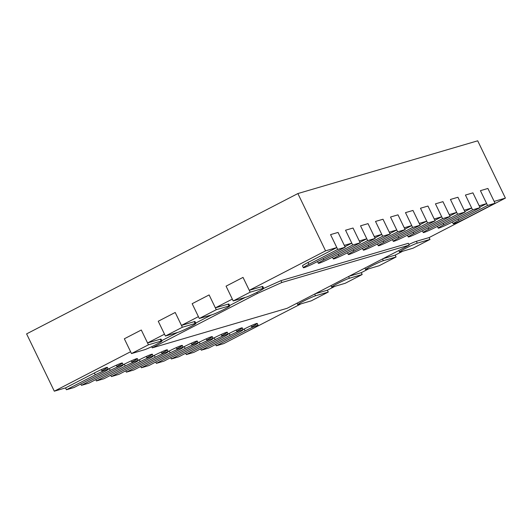 <?xml version="1.0" encoding="UTF-8"?>
<svg xmlns="http://www.w3.org/2000/svg" width="532" height="532" viewBox="0 0 532 532"><rect width="100%" height="100%" fill="white"/><g stroke="black" fill="none" stroke-linecap="round" stroke-linejoin="round"><path stroke-width="0.8" d="M161.795 340.62L177.562 332.467M195.71 323.077L211.47 314.924M229.618 305.534L245.378 297.381M280.943 280.657L281.84 282.505L409.214 245.146L408.323 243.297L280.943 280.657L263.699 288.397M256.87 292.394L257.395 293.478L281.84 282.505M409.214 245.146L287.14 308.294L152.272 347.855L257.395 293.478M151.713 346.691L152.272 347.855M337.707 249.408L345.202 247.214L316.38 262.123A10.288 0.692 -25.8 0 1 303.366 267.702A10.288 0.692 -25.8 0 1 308.886 264.318L337.707 249.408L330.558 234.619L338.053 232.424L345.202 247.214M66.434 389.743L95.255 374.834A10.288 0.692 -25.8 0 1 108.269 369.261A10.288 0.692 -25.8 0 1 102.749 372.639L73.928 387.549L66.434 389.743L65.542 387.901L54.304 391.193L130.599 351.725L124.342 338.784L141.299 330.013L148.448 344.803L161.183 341.065A10.288 0.692 -25.8 0 1 161.967 340.972A10.288 0.692 -25.8 0 1 154.765 345.208A10.288 0.692 -25.8 0 1 144.225 349.837L131.49 353.574L148.448 344.803M352.696 245.013L360.184 242.818L331.363 257.727A10.288 0.692 -25.8 0 1 318.355 263.307A10.288 0.692 -25.8 0 1 323.868 259.922L352.696 245.013L345.547 230.223L353.035 228.029L360.184 242.818M367.678 240.617L375.173 238.422L346.345 253.332A10.288 0.692 -25.8 0 1 333.338 258.911A10.288 0.692 -25.8 0 1 338.857 255.526L367.678 240.617L360.53 225.827L368.024 223.633L375.173 238.422M382.661 236.221L390.156 234.027L361.334 248.936A10.288 0.692 -25.8 0 1 348.327 254.509A10.288 0.692 -25.8 0 1 353.84 251.131L382.661 236.221L375.512 221.432L383.007 219.237L390.156 234.027M397.65 231.826L405.145 229.631L376.317 244.54A10.288 0.692 -25.8 0 1 363.309 250.113A10.288 0.692 -25.8 0 1 368.829 246.735L397.65 231.826L390.501 217.036L397.996 214.842L405.145 229.631M412.633 227.43L420.127 225.236L391.306 240.145A10.288 0.692 -25.8 0 1 378.292 245.718A10.288 0.692 -25.8 0 1 383.811 242.339L412.633 227.43L405.484 212.64L412.978 210.446L420.127 225.236M427.622 223.034L435.116 220.84L406.288 235.749A10.288 0.692 -25.8 0 1 393.281 241.322A10.288 0.692 -25.8 0 1 398.801 237.944L427.622 223.034L420.473 208.245L427.967 206.05L435.116 220.84M442.604 218.639L450.099 216.438L421.278 231.353A10.288 0.692 -25.8 0 1 408.263 236.926A10.288 0.692 -25.8 0 1 413.783 233.548L442.604 218.639L435.455 203.849L442.95 201.655L450.099 216.438M457.593 214.243L465.081 212.042L436.26 226.958A10.288 0.692 -25.8 0 1 423.253 232.531A10.288 0.692 -25.8 0 1 428.765 229.152L457.593 214.243L450.444 199.453L457.932 197.259L465.081 212.042M472.576 209.847L480.07 207.646L451.249 222.562A10.288 0.692 -25.8 0 1 438.235 228.135A10.288 0.692 -25.8 0 1 443.755 224.757L472.576 209.847L465.427 195.058L472.921 192.863L480.07 207.646M487.565 205.452L495.053 203.251L466.232 218.167A10.288 0.692 -25.8 0 1 453.224 223.739A10.288 0.692 -25.8 0 1 458.737 220.361L487.565 205.452L480.416 190.662L487.904 188.468L495.053 203.251M81.423 385.348L110.244 370.438A10.288 0.692 -25.8 0 1 123.251 364.866A10.288 0.692 -25.8 0 1 117.732 368.244L88.91 383.153L81.423 385.348L80.771 384.011M245.112 330.877A10.288 0.692 -25.8 0 1 258.12 325.298A10.288 0.692 -25.8 0 1 252.6 328.676L223.779 343.592L216.285 345.787L245.112 330.877L244.215 329.029A10.288 0.692 -25.8 0 1 257.229 323.449A10.288 0.692 -25.8 0 1 251.709 326.834L251.151 325.677M215.64 344.443L216.285 345.787M230.123 335.273A10.288 0.692 -25.8 0 1 243.137 329.694A10.288 0.692 -25.8 0 1 237.618 333.079L208.797 347.988L201.302 350.182L230.123 335.273L229.232 333.424A10.288 0.692 -25.8 0 1 242.24 327.845A10.288 0.692 -25.8 0 1 236.727 331.23L236.168 330.073M200.65 348.839L201.302 350.182M215.141 339.669A10.288 0.692 -25.8 0 1 228.148 334.089A10.288 0.692 -25.8 0 1 222.635 337.474L193.808 352.384L186.32 354.578L215.141 339.669L214.243 337.82A10.288 0.692 -25.8 0 1 227.257 332.241A10.288 0.692 -25.8 0 1 221.738 335.625L221.179 334.468M185.668 353.235L186.32 354.578M200.152 344.064A10.288 0.692 -25.8 0 1 213.166 338.485A10.288 0.692 -25.8 0 1 207.646 341.87L178.825 356.779L171.331 358.974L200.152 344.064L199.261 342.216A10.288 0.692 -25.8 0 1 212.268 336.636A10.288 0.692 -25.8 0 1 206.755 340.021L206.197 338.864M170.686 357.63L171.331 358.974M185.169 348.46A10.288 0.692 -25.8 0 1 198.177 342.881A10.288 0.692 -25.8 0 1 192.664 346.266L163.836 361.175L156.348 363.369L185.169 348.46L184.278 346.611A10.288 0.692 -25.8 0 1 197.286 341.032A10.288 0.692 -25.8 0 1 191.766 344.417L191.207 343.26M155.696 362.026L156.348 363.369M170.187 352.856A10.288 0.692 -25.8 0 1 183.194 347.276A10.288 0.692 -25.8 0 1 177.675 350.661L148.854 365.57L141.359 367.765L170.187 352.856L169.289 351.007A10.288 0.692 -25.8 0 1 182.303 345.434A10.288 0.692 -25.8 0 1 176.784 348.812L176.225 347.655M140.714 366.422L141.359 367.765M155.198 357.251A10.288 0.692 -25.8 0 1 168.205 351.679A10.288 0.692 -25.8 0 1 162.692 355.057L133.871 369.966L126.377 372.161L155.198 357.251L154.307 355.403A10.288 0.692 -25.8 0 1 167.314 349.83A10.288 0.692 -25.8 0 1 161.795 353.208L161.243 352.051M125.725 370.824L126.377 372.161M140.215 361.647A10.288 0.692 -25.8 0 1 153.223 356.074A10.288 0.692 -25.8 0 1 147.703 359.452L118.882 374.362L111.388 376.556L140.215 361.647L139.317 359.798A10.288 0.692 -25.8 0 1 152.332 354.226A10.288 0.692 -25.8 0 1 146.812 357.604L146.253 356.447M110.742 375.22L111.388 376.556M125.226 366.043A10.288 0.692 -25.8 0 1 138.24 360.47A10.288 0.692 -25.8 0 1 132.721 363.848L103.9 378.757L96.405 380.952L125.226 366.043L124.335 364.194A10.288 0.692 -25.8 0 1 137.342 358.621A10.288 0.692 -25.8 0 1 131.83 361.999L131.271 360.842M95.753 379.615L96.405 380.952M233.215 300.946L250.173 292.174L262.908 288.437A10.288 0.692 -25.8 0 1 263.699 288.344A10.288 0.692 -25.8 0 1 256.497 292.58A10.288 0.692 -25.8 0 1 245.957 297.208L233.215 300.946L226.067 286.156L243.024 277.391L250.173 292.174M405.038 248.65A10.288 0.692 -25.8 0 1 417.261 243.164L429.996 239.427L413.045 248.198L400.303 251.935A10.288 0.692 -25.8 0 1 399.519 252.028A10.288 0.692 -25.8 0 1 405.038 248.65M199.307 318.488L216.265 309.717L228.999 305.98A10.288 0.692 -25.8 0 1 229.791 305.887A10.288 0.692 -25.8 0 1 222.589 310.123A10.288 0.692 -25.8 0 1 212.049 314.751L199.307 318.488L192.158 303.699L209.116 294.928L215.374 307.868L232.324 299.097L226.067 286.156L243.024 277.391L249.282 290.326L325.577 250.858L336.816 247.56L330.558 234.619L338.053 232.424L344.304 245.365L351.798 243.164L345.547 230.223L353.035 228.029L359.293 240.969L366.787 238.768L360.53 225.827L368.024 223.633L374.275 236.574L381.77 234.373L375.512 221.432L383.007 219.237L389.264 232.178L396.759 229.977L390.501 217.036L397.996 214.842L404.247 227.782L411.741 225.581L405.484 212.64L412.978 210.446L419.236 223.387L426.724 221.186L420.473 208.245L427.967 206.05L434.218 218.991L441.713 216.79L435.455 203.849L442.95 201.655L449.208 214.596L456.695 212.394L450.444 199.453L457.932 197.259L464.19 210.193L471.685 207.999L465.427 195.058L472.921 192.863L479.172 205.798L486.667 203.603L480.416 190.662L487.904 188.468L494.162 201.402L505.4 198.11L429.105 237.578L429.996 239.427M165.399 336.031L182.356 327.26L195.091 323.523A10.288 0.692 -25.8 0 1 195.876 323.429A10.288 0.692 -25.8 0 1 188.674 327.665A10.288 0.692 -25.8 0 1 178.14 332.294L165.399 336.031L158.25 321.242L175.208 312.47L181.459 325.411L198.416 316.64L192.158 303.699L209.116 294.928L216.265 309.717M131.49 353.574L124.342 338.784L141.299 330.013L147.55 342.954L164.508 334.182L158.25 321.242L175.208 312.47L182.356 327.26M371.13 266.186A10.288 0.692 -25.8 0 1 383.353 260.707L396.087 256.969L379.136 265.741L366.395 269.478A10.288 0.692 -25.8 0 1 365.61 269.571A10.288 0.692 -25.8 0 1 371.13 266.186M402.724 251.224L395.196 255.121L396.087 256.969M303.307 301.272A10.288 0.692 -25.8 0 1 315.529 295.792L328.271 292.055L311.313 300.826L298.578 304.563A10.288 0.692 -25.8 0 1 297.794 304.65A10.288 0.692 -25.8 0 1 303.307 301.272M334.907 286.309L327.38 290.206L328.271 292.055M337.215 283.729A10.288 0.692 -25.8 0 1 349.444 278.249L362.179 274.512L345.221 283.283L332.487 287.021A10.288 0.692 -25.8 0 1 331.702 287.114A10.288 0.692 -25.8 0 1 337.215 283.729M368.816 268.766L361.288 272.663L362.179 274.512M54.304 391.193L26.6 333.89L297.873 193.555L477.696 140.807L505.4 198.11M300.999 303.852L233.202 338.718M297.873 193.555L325.577 250.858M108.222 369.175L109.346 368.59A10.288 0.692 -25.8 0 1 122.36 363.017A10.288 0.692 -25.8 0 1 116.84 366.395L116.282 365.238M123.211 364.779L124.335 364.194M138.194 360.383L139.317 359.798M153.183 355.988L154.307 355.403M168.165 351.592L169.289 351.007M183.154 347.197L184.278 346.611M198.137 342.801L199.261 342.216M213.126 338.405L214.243 337.82M228.108 334.003L229.232 333.424M243.091 329.607L244.215 329.029M315.217 293.77L327.38 290.206M349.125 276.228L361.288 272.663M383.033 258.685L395.196 255.121M408.882 244.461A10.288 0.692 -25.8 0 1 416.37 241.315L429.105 237.578M479.824 207.141L486.667 203.603M464.842 211.537L471.685 207.999M449.853 215.932L456.695 212.394M434.87 220.328L441.713 216.79M419.881 224.723L426.724 221.186M404.899 229.119L411.741 225.581M389.909 233.521L396.759 229.977M374.927 237.917L381.77 234.373M359.945 242.313L366.787 238.768M344.955 246.708L351.798 243.164M303.366 267.702L302.475 265.854A10.288 0.692 -25.8 0 1 307.995 262.469L336.816 247.56M249.282 290.326L262.017 286.588A10.288 0.692 -25.8 0 1 262.801 286.502L263.699 288.344M215.374 307.868L228.108 304.131A10.288 0.692 -25.8 0 1 228.893 304.038L229.791 305.887M181.459 325.411L194.2 321.674A10.288 0.692 -25.8 0 1 194.985 321.581L195.876 323.429M147.55 342.954L160.292 339.217A10.288 0.692 -25.8 0 1 161.076 339.123L161.967 340.972M65.542 387.901L94.364 372.985A10.288 0.692 -25.8 0 1 107.371 367.413A10.288 0.692 -25.8 0 1 101.858 370.791L101.299 369.634M307.995 262.469L308.886 264.318M94.364 372.985L95.255 374.834M323.223 258.585L323.868 259.922M338.206 254.183L338.857 255.526M353.195 249.787L353.84 251.131M368.177 245.392L368.829 246.735M383.166 240.996L383.811 242.339M398.149 236.6L398.801 237.944M413.131 232.205L413.783 233.548M428.12 227.809L428.765 229.152M443.103 223.413L443.755 224.757M458.092 219.018L458.737 220.361M109.346 368.59L110.244 370.438M262.017 286.588L262.908 288.437M416.37 241.315L417.261 243.164M228.108 304.131L228.999 305.98M194.2 321.674L195.091 323.523M160.292 339.217L161.183 341.065M382.508 258.958L383.353 260.707M314.691 294.043L315.529 295.792M348.6 276.5L349.444 278.249M107.371 367.413L108.269 369.261M317.504 261.538L318.355 263.307M332.487 257.142L333.338 258.911M347.469 252.747L348.327 254.509M362.458 248.351L363.309 250.113M377.441 243.955L378.292 245.718M392.43 239.56L393.281 241.322M407.412 235.164L408.263 236.926M422.401 230.768L423.253 232.531M437.384 226.373L438.235 228.135M452.373 221.977L453.224 223.739M122.36 363.017L123.251 364.866M257.229 323.449L258.12 325.298M242.24 327.845L243.137 329.694M227.257 332.241L228.148 334.089M212.268 336.636L213.166 338.485M197.286 341.032L198.177 342.881M182.303 345.434L183.194 347.276M167.314 349.83L168.205 351.679M152.332 354.226L153.223 356.074M137.342 358.621L138.24 360.47M398.801 250.532L399.519 252.028M364.886 268.075L365.61 269.571M297.069 303.16L297.794 304.65M330.977 285.618L331.702 287.114"/></g></svg>
